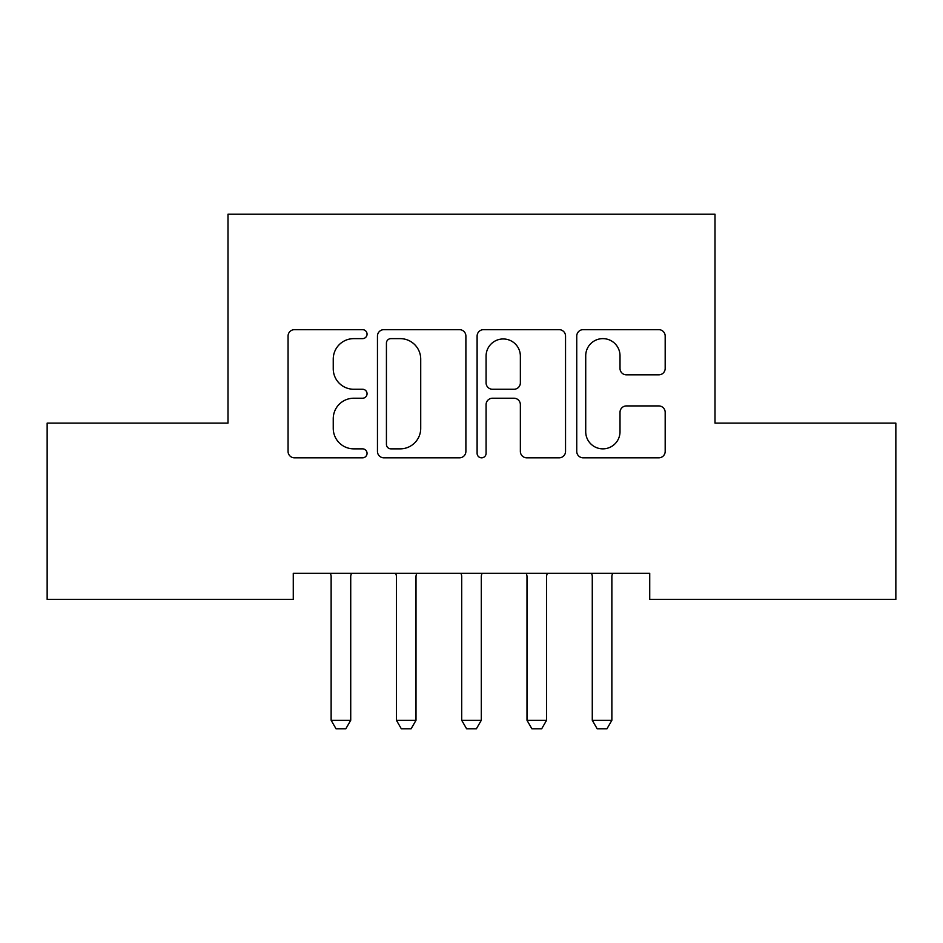 <?xml version="1.0" encoding="UTF-8"?>
<svg xmlns="http://www.w3.org/2000/svg" width="943" height="943" viewBox="0 0 943 943"><rect width="100%" height="100%" fill="white"/><g stroke="black" fill="none" stroke-linecap="round" stroke-linejoin="round"><path stroke-width="1.41" d="M367.051 334.152A4.491 4.491 0 0 0 362.56 329.661L294.475 329.661A6.412 6.412 0 0 0 288.063 336.073L288.063 451.414A6.412 6.412 0 0 0 294.475 457.826L362.56 457.826A4.491 4.491 0 0 0 367.051 453.347A4.491 4.491 0 0 0 362.56 448.856L353.755 448.856A20.51 20.51 0 0 1 333.244 428.346L333.244 418.739A20.51 20.51 0 0 1 353.755 398.229L362.56 398.229A4.491 4.491 0 0 0 367.051 393.75A4.491 4.491 0 0 0 362.56 389.259L353.755 389.259A20.51 20.51 0 0 1 333.244 368.76L333.244 359.142A20.51 20.51 0 0 1 353.755 338.631L362.56 338.631A4.491 4.491 0 0 0 367.051 334.152M658.78 374.842A6.412 6.412 0 0 0 665.18 368.43L665.18 336.073A6.412 6.412 0 0 0 658.78 329.661L583.163 329.661A6.412 6.412 0 0 0 576.751 336.073L576.751 451.414A6.412 6.412 0 0 0 583.163 457.826L658.78 457.826A6.412 6.412 0 0 0 665.18 451.414L665.18 412.327A6.412 6.412 0 0 0 658.78 405.926L626.411 405.926A6.412 6.412 0 0 0 620.011 412.327L620.011 431.717A17.139 17.139 0 0 1 602.872 448.856A17.139 17.139 0 0 1 585.721 431.717L585.721 355.782A17.139 17.139 0 0 1 602.872 338.631A17.139 17.139 0 0 1 620.011 355.782L620.011 368.43A6.412 6.412 0 0 0 626.411 374.842L658.78 374.842M649.727 573.273L293.273 573.273L293.273 599.394L47.15 599.394L47.15 423.124L227.994 423.124L227.994 214.214L715.006 214.214L715.006 423.124L895.85 423.124L895.85 599.394L649.727 599.394L649.727 573.273M465.889 336.073A6.412 6.412 0 0 0 459.489 329.661L383.872 329.661A6.412 6.412 0 0 0 377.459 336.073L377.459 451.414A6.412 6.412 0 0 0 383.872 457.826L459.489 457.826A6.412 6.412 0 0 0 465.889 451.414L465.889 336.073M483.511 329.661L559.128 329.661A6.412 6.412 0 0 1 565.541 336.073L565.541 451.414A6.412 6.412 0 0 1 559.128 457.826L526.772 457.826A6.412 6.412 0 0 1 520.359 451.414L520.359 404.641A6.412 6.412 0 0 0 513.959 398.229L492.482 398.229A6.412 6.412 0 0 0 486.081 404.641L486.081 453.347A4.491 4.491 0 0 1 481.59 457.826A4.491 4.491 0 0 1 477.111 453.347L477.111 336.073A6.412 6.412 0 0 1 483.511 329.661M390.921 338.631A4.491 4.491 0 0 0 386.43 343.122L386.43 444.365A4.491 4.491 0 0 0 390.921 448.856L400.209 448.856A20.51 20.51 0 0 0 420.719 428.346L420.719 359.142A20.51 20.51 0 0 0 400.209 338.631L390.921 338.631M520.359 356.1A17.139 17.139 0 0 0 503.22 338.961A17.139 17.139 0 0 0 486.081 356.1L486.081 382.858A6.412 6.412 0 0 0 492.482 389.259L513.959 389.259A6.412 6.412 0 0 0 520.359 382.858L520.359 356.1M330.38 573.273L330.828 574.7A6.53 6.53 -179.6 0 1 331.134 576.668L331.134 720.299L350.725 720.299L350.725 576.668A6.53 6.53 -179.6 0 1 351.032 574.7L351.48 573.273M350.725 720.299L345.822 728.786L336.038 728.786L331.134 720.299M395.671 573.273L396.119 574.7A6.53 6.53 -179.6 0 1 396.425 576.668L396.425 720.299L416.004 720.299L416.004 576.668A6.53 6.53 -179.6 0 1 416.311 574.7L416.771 573.273M416.004 720.299L411.113 728.786L401.317 728.786L396.425 720.299M460.95 573.273L461.398 574.7A6.53 6.53 -179.6 0 1 461.705 576.668L461.705 720.299L481.295 720.299L481.295 576.668A6.53 6.53 -179.6 0 1 481.602 574.7L482.05 573.273M481.295 720.299L476.392 728.786L466.608 728.786L461.705 720.299M526.229 573.273L526.689 574.7A6.53 6.53 -179.6 0 1 526.996 576.668L526.996 720.299L546.575 720.299L546.575 576.668A6.53 6.53 -179.6 0 1 546.881 574.7L547.329 573.273M546.575 720.299L541.683 728.786L531.887 728.786L526.996 720.299M591.52 573.273L591.968 574.7A6.53 6.53 -179.6 0 1 592.275 576.668L592.275 720.299L611.866 720.299L611.866 576.668A6.53 6.53 -179.6 0 1 612.172 574.7L612.62 573.273M611.866 720.299L606.962 728.786L597.178 728.786L592.275 720.299"/></g></svg>

